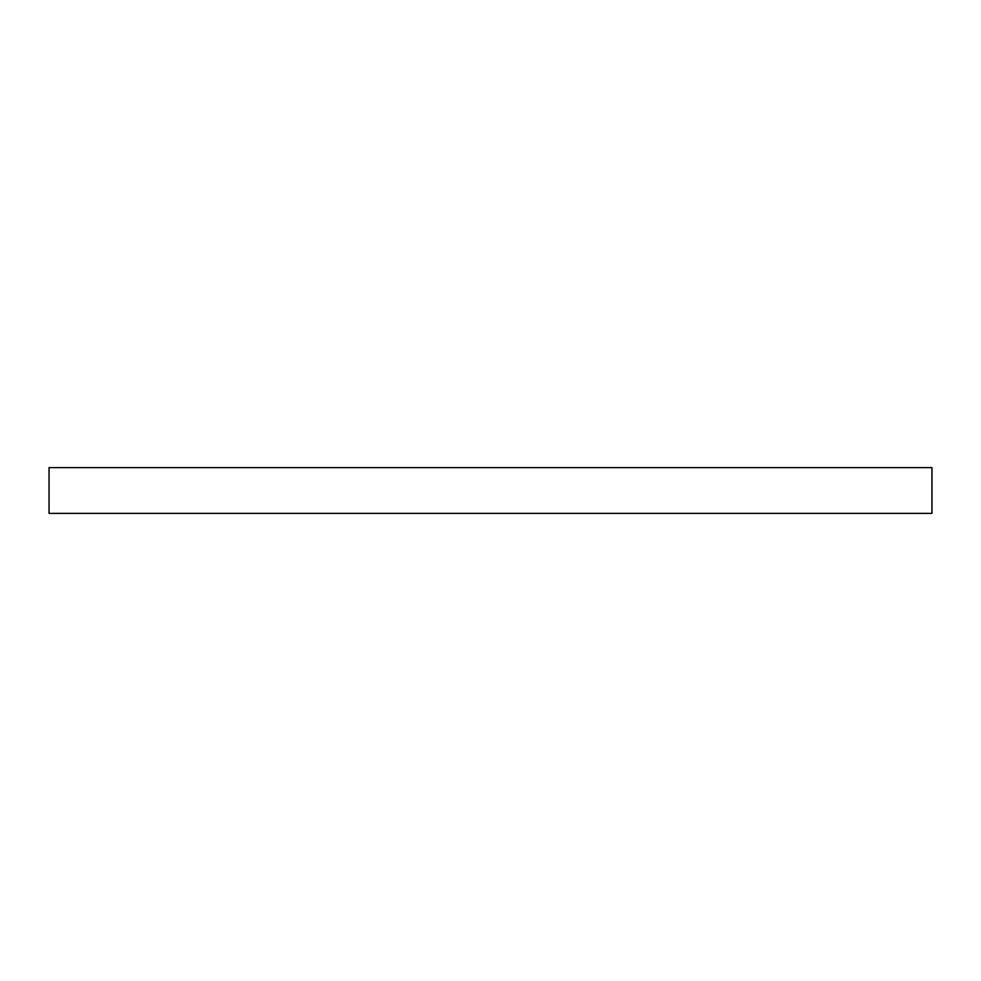 <?xml version="1.0" encoding="UTF-8"?>
<svg xmlns="http://www.w3.org/2000/svg" width="981" height="981" viewBox="0 0 981 981"><rect width="100%" height="100%" fill="white"/><g stroke="black" fill="none" stroke-linecap="round" stroke-linejoin="round"><path stroke-width="1.47" d="M490.5 513.394L931.95 513.394L931.95 467.606L49.05 467.606L49.05 513.394L490.5 513.394"/></g></svg>
